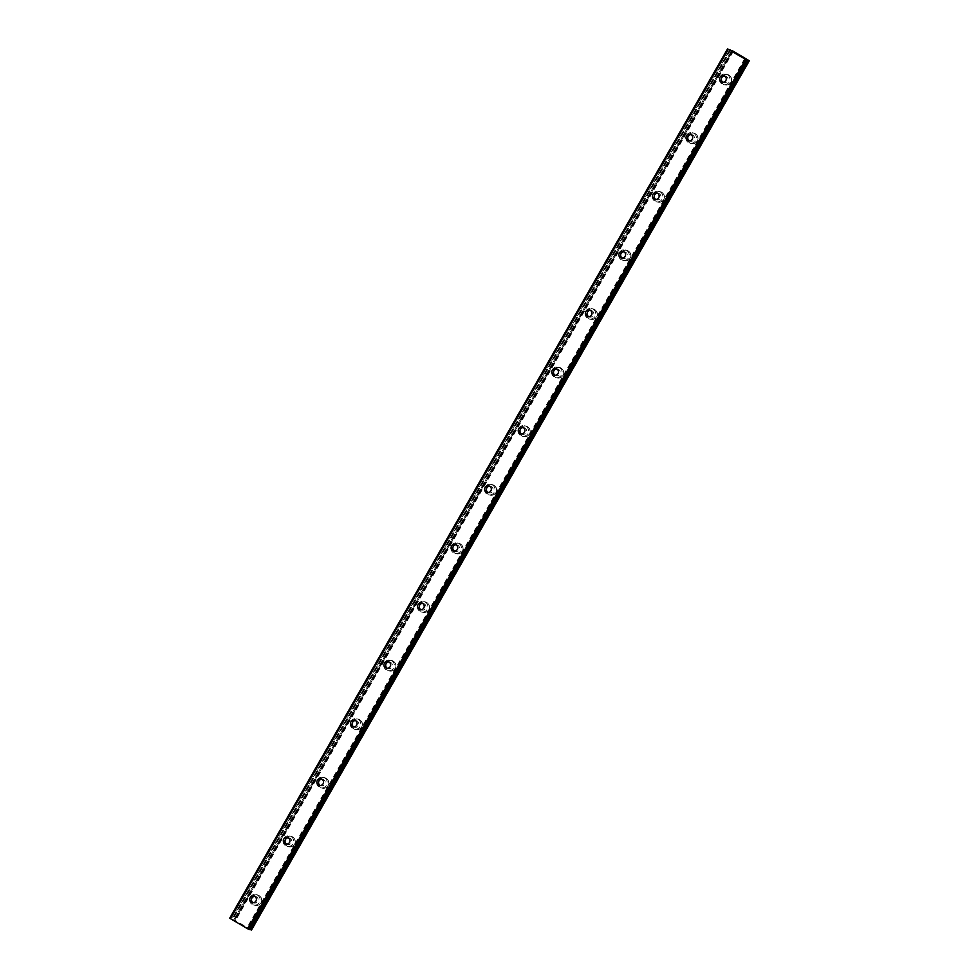 <?xml version="1.0" encoding="UTF-8"?>
<svg xmlns="http://www.w3.org/2000/svg" width="979" height="979" viewBox="0 0 979 979"><rect width="100%" height="100%" fill="white"/><g stroke="black" fill="none" stroke-linecap="round" stroke-linejoin="round"><path stroke-width="0.73" stroke-dasharray="4.89 3.67" d="M254.711 896.397A3.378 3.329 103.7 0 1 257.685 901.451A3.378 3.329 103.7 0 1 253.169 902.724M260.989 902.834A5.348 5.274 -76.3 0 0 257.697 894.965A5.348 5.274 -76.3 0 0 251.872 897.51A5.348 5.274 -76.3 0 0 255.164 905.367A5.348 5.274 -76.3 0 0 260.989 902.834A5.348 5.274 -76.3 0 0 257.71 894.965A5.348 5.274 -76.3 0 0 251.872 897.51A5.348 5.274 -76.3 0 0 255.164 905.367A5.348 5.274 -76.3 0 0 260.989 902.834M288.279 837.791A3.378 3.329 103.7 0 1 291.24 842.846A3.378 3.329 103.7 0 1 286.725 844.118M294.544 844.228A5.348 5.274 -76.3 0 0 291.265 836.372A5.348 5.274 -76.3 0 0 285.44 838.905A5.348 5.274 -76.3 0 0 288.719 846.774A5.348 5.274 -76.3 0 0 294.544 844.228A5.348 5.274 -76.3 0 0 291.265 836.372A5.348 5.274 -76.3 0 0 285.44 838.905A5.348 5.274 -76.3 0 0 288.719 846.774A5.348 5.274 -76.3 0 0 294.557 844.228M321.834 779.186A3.378 3.329 103.7 0 1 324.808 784.252A3.378 3.329 103.7 0 1 320.292 785.525M328.112 785.623A5.348 5.274 -76.3 0 0 324.82 777.767A5.348 5.274 -76.3 0 0 318.995 780.3A5.348 5.274 -76.3 0 0 322.287 788.168A5.348 5.274 -76.3 0 0 328.112 785.623A5.348 5.274 -76.3 0 0 324.832 777.767A5.348 5.274 -76.3 0 0 318.995 780.312A5.348 5.274 -76.3 0 0 322.287 788.168A5.348 5.274 -76.3 0 0 328.112 785.623M355.401 720.593A3.378 3.329 103.7 0 1 358.363 725.647A3.378 3.329 103.7 0 1 353.847 726.92M361.667 727.03A5.348 5.274 -76.3 0 0 358.387 719.161A5.348 5.274 -76.3 0 0 352.562 721.707A5.348 5.274 -76.3 0 0 355.842 729.563A5.348 5.274 -76.3 0 0 361.667 727.03A5.348 5.274 -76.3 0 0 358.387 719.161A5.348 5.274 -76.3 0 0 352.562 721.707A5.348 5.274 -76.3 0 0 355.842 729.563A5.348 5.274 -76.3 0 0 361.679 727.03M388.957 661.988A3.378 3.329 103.7 0 1 391.93 667.042A3.378 3.329 103.7 0 1 387.415 668.314M395.235 668.424A5.348 5.274 -76.3 0 0 391.955 660.568A5.348 5.274 -76.3 0 0 386.118 663.101A5.348 5.274 -76.3 0 0 389.409 670.958A5.348 5.274 -76.3 0 0 395.235 668.424A5.348 5.274 -76.3 0 0 391.955 660.568A5.348 5.274 -76.3 0 0 386.118 663.101A5.348 5.274 -76.3 0 0 389.409 670.958A5.348 5.274 -76.3 0 0 395.235 668.424M422.524 603.382A3.378 3.329 103.7 0 1 425.486 608.448A3.378 3.329 103.7 0 1 420.97 609.721M428.802 609.819A5.348 5.274 -76.3 0 0 425.51 601.963A5.348 5.274 -76.3 0 0 419.685 604.496A5.348 5.274 -76.3 0 0 422.965 612.364A5.348 5.274 -76.3 0 0 428.802 609.819A5.348 5.274 -76.3 0 0 425.51 601.963A5.348 5.274 -76.3 0 0 419.685 604.496A5.348 5.274 -76.3 0 0 422.965 612.364A5.348 5.274 -76.3 0 0 428.802 609.819M456.079 544.789A3.378 3.329 103.7 0 1 459.053 549.843A3.378 3.329 103.7 0 1 454.537 551.116M462.357 551.214A5.348 5.274 -76.3 0 0 459.078 543.357A5.348 5.274 -76.3 0 0 453.24 545.903A5.348 5.274 -76.3 0 0 456.532 553.759A5.348 5.274 -76.3 0 0 462.357 551.214A5.348 5.274 -76.3 0 0 459.078 543.357A5.348 5.274 -76.3 0 0 453.253 545.903A5.348 5.274 -76.3 0 0 456.532 553.759A5.348 5.274 -76.3 0 0 462.357 551.214M489.647 486.184A3.378 3.329 103.7 0 1 492.608 491.238A3.378 3.329 103.7 0 1 488.093 492.51M495.925 492.621A5.348 5.274 -76.3 0 0 492.633 484.752A5.348 5.274 -76.3 0 0 486.808 487.297A5.348 5.274 -76.3 0 0 490.087 495.154A5.348 5.274 -76.3 0 0 495.925 492.621A5.348 5.274 -76.3 0 0 492.633 484.752A5.348 5.274 -76.3 0 0 486.808 487.297A5.348 5.274 -76.3 0 0 490.087 495.154A5.348 5.274 -76.3 0 0 495.925 492.621M523.202 427.578A3.378 3.329 103.7 0 1 526.176 432.632A3.378 3.329 103.7 0 1 521.66 433.905M529.48 434.015A5.348 5.274 -76.3 0 0 526.2 426.159A5.348 5.274 -76.3 0 0 520.363 428.692A5.348 5.274 -76.3 0 0 523.655 436.548A5.348 5.274 -76.3 0 0 529.48 434.015A5.348 5.274 -76.3 0 0 526.2 426.159A5.348 5.274 -76.3 0 0 520.375 428.692A5.348 5.274 -76.3 0 0 523.655 436.561A5.348 5.274 -76.3 0 0 529.48 434.015M556.77 368.973A3.378 3.329 103.7 0 1 559.731 374.039A3.378 3.329 103.7 0 1 555.215 375.312M563.047 375.41A5.348 5.274 -76.3 0 0 559.755 367.553A5.348 5.274 -76.3 0 0 553.93 370.086A5.348 5.274 -76.3 0 0 557.21 377.955A5.348 5.274 -76.3 0 0 563.047 375.41A5.348 5.274 -76.3 0 0 559.755 367.553A5.348 5.274 -76.3 0 0 553.93 370.086A5.348 5.274 -76.3 0 0 557.222 377.955A5.348 5.274 -76.3 0 0 563.047 375.41M590.325 310.38A3.378 3.329 103.7 0 1 593.298 315.434A3.378 3.329 103.7 0 1 588.783 316.707M596.603 316.817A5.348 5.274 -76.3 0 0 593.323 308.948A5.348 5.274 -76.3 0 0 587.486 311.493A5.348 5.274 -76.3 0 0 590.778 319.35A5.348 5.274 -76.3 0 0 596.603 316.817A5.348 5.274 -76.3 0 0 593.323 308.948A5.348 5.274 -76.3 0 0 587.498 311.493A5.348 5.274 -76.3 0 0 590.778 319.35A5.348 5.274 -76.3 0 0 596.603 316.817M623.892 251.774A3.378 3.329 103.7 0 1 626.854 256.828A3.378 3.329 103.7 0 1 622.338 258.101M630.17 258.211A5.348 5.274 -76.3 0 0 626.878 250.355A5.348 5.274 -76.3 0 0 621.053 252.888A5.348 5.274 -76.3 0 0 624.333 260.744A5.348 5.274 -76.3 0 0 630.17 258.211A5.348 5.274 -76.3 0 0 626.878 250.355A5.348 5.274 -76.3 0 0 621.053 252.888A5.348 5.274 -76.3 0 0 624.345 260.744A5.348 5.274 -76.3 0 0 630.17 258.211M657.447 193.169A3.378 3.329 103.7 0 1 660.421 198.223A3.378 3.329 103.7 0 1 655.906 199.496M663.725 199.606A5.348 5.274 -76.3 0 0 660.446 191.749A5.348 5.274 -76.3 0 0 654.621 194.283A5.348 5.274 -76.3 0 0 657.9 202.151A5.348 5.274 -76.3 0 0 663.725 199.606A5.348 5.274 -76.3 0 0 660.446 191.749A5.348 5.274 -76.3 0 0 654.621 194.283A5.348 5.274 -76.3 0 0 657.9 202.151A5.348 5.274 -76.3 0 0 663.725 199.606M691.015 134.576A3.378 3.329 103.7 0 1 693.976 139.63A3.378 3.329 103.7 0 1 689.461 140.903M697.293 141A5.348 5.274 -76.3 0 0 694.001 133.144A5.348 5.274 -76.3 0 0 688.176 135.689A5.348 5.274 -76.3 0 0 691.455 143.546A5.348 5.274 -76.3 0 0 697.293 141A5.348 5.274 -76.3 0 0 694.001 133.144A5.348 5.274 -76.3 0 0 688.176 135.689A5.348 5.274 -76.3 0 0 691.468 143.546A5.348 5.274 -76.3 0 0 697.293 141M724.57 75.97A3.378 3.329 103.7 0 1 727.544 81.024A3.378 3.329 103.7 0 1 723.028 82.297M730.848 82.407A5.348 5.274 -76.3 0 0 727.568 74.539A5.348 5.274 -76.3 0 0 721.743 77.084A5.348 5.274 -76.3 0 0 725.023 84.94A5.348 5.274 -76.3 0 0 730.848 82.407A5.348 5.274 -76.3 0 0 727.568 74.539A5.348 5.274 -76.3 0 0 721.743 77.084A5.348 5.274 -76.3 0 0 725.023 84.94A5.348 5.274 -76.3 0 0 730.848 82.407M720.103 76.68A5.348 5.274 103.7 0 1 725.941 74.147A5.348 5.274 103.7 0 1 729.22 82.003A5.348 5.274 103.7 0 1 723.395 84.549A5.348 5.274 103.7 0 1 720.103 76.68M721.56 77.035A5.348 5.274 103.7 0 1 727.397 74.502A5.348 5.274 103.7 0 1 730.677 82.358A5.348 5.274 103.7 0 1 724.852 84.904A5.348 5.274 103.7 0 1 721.56 77.035M686.548 135.286A5.348 5.274 103.7 0 1 692.373 132.752A5.348 5.274 103.7 0 1 695.665 140.609A5.348 5.274 103.7 0 1 689.828 143.142A5.348 5.274 103.7 0 1 686.548 135.286M688.004 135.64A5.348 5.274 103.7 0 1 693.83 133.107A5.348 5.274 103.7 0 1 697.121 140.964A5.348 5.274 103.7 0 1 691.284 143.497A5.348 5.274 103.7 0 1 688.004 135.64M652.981 193.891A5.348 5.274 103.7 0 1 658.818 191.346A5.348 5.274 103.7 0 1 662.098 199.214A5.348 5.274 103.7 0 1 656.273 201.747A5.348 5.274 103.7 0 1 652.981 193.891M654.437 194.246A5.348 5.274 103.7 0 1 660.274 191.7A5.348 5.274 103.7 0 1 663.554 199.569A5.348 5.274 103.7 0 1 657.729 202.102A5.348 5.274 103.7 0 1 654.437 194.246M619.426 252.484A5.348 5.274 103.7 0 1 625.251 249.951A5.348 5.274 103.7 0 1 628.53 257.807A5.348 5.274 103.7 0 1 622.705 260.353A5.348 5.274 103.7 0 1 619.426 252.484M620.882 252.851A5.348 5.274 103.7 0 1 626.707 250.306A5.348 5.274 103.7 0 1 629.999 258.162A5.348 5.274 103.7 0 1 624.161 260.708A5.348 5.274 103.7 0 1 620.882 252.851M585.858 311.089A5.348 5.274 103.7 0 1 591.695 308.556A5.348 5.274 103.7 0 1 594.975 316.413A5.348 5.274 103.7 0 1 589.15 318.946A5.348 5.274 103.7 0 1 585.858 311.089M587.314 311.444A5.348 5.274 103.7 0 1 593.152 308.911A5.348 5.274 103.7 0 1 596.431 316.768A5.348 5.274 103.7 0 1 590.606 319.313A5.348 5.274 103.7 0 1 587.314 311.444M552.303 369.695A5.348 5.274 103.7 0 1 558.128 367.149A5.348 5.274 103.7 0 1 561.408 375.018A5.348 5.274 103.7 0 1 555.582 377.551A5.348 5.274 103.7 0 1 552.303 369.695M553.759 370.05A5.348 5.274 103.7 0 1 559.584 367.517A5.348 5.274 103.7 0 1 562.864 375.373A5.348 5.274 103.7 0 1 557.039 377.906A5.348 5.274 103.7 0 1 553.759 370.05M518.735 428.3A5.348 5.274 103.7 0 1 524.56 425.755A5.348 5.274 103.7 0 1 527.852 433.611A5.348 5.274 103.7 0 1 522.027 436.157A5.348 5.274 103.7 0 1 518.735 428.3M520.192 428.655A5.348 5.274 103.7 0 1 526.029 426.11A5.348 5.274 103.7 0 1 529.309 433.978A5.348 5.274 103.7 0 1 523.484 436.512A5.348 5.274 103.7 0 1 520.192 428.655M485.18 486.893A5.348 5.274 103.7 0 1 491.005 484.36A5.348 5.274 103.7 0 1 494.285 492.217A5.348 5.274 103.7 0 1 488.46 494.762A5.348 5.274 103.7 0 1 485.18 486.893M486.636 487.248A5.348 5.274 103.7 0 1 492.461 484.715A5.348 5.274 103.7 0 1 495.741 492.572A5.348 5.274 103.7 0 1 489.916 495.117A5.348 5.274 103.7 0 1 486.636 487.248M451.613 545.499A5.348 5.274 103.7 0 1 457.438 542.966A5.348 5.274 103.7 0 1 460.73 550.822A5.348 5.274 103.7 0 1 454.905 553.355A5.348 5.274 103.7 0 1 451.613 545.499M453.069 545.854A5.348 5.274 103.7 0 1 458.894 543.321A5.348 5.274 103.7 0 1 462.186 551.177A5.348 5.274 103.7 0 1 456.361 553.71A5.348 5.274 103.7 0 1 453.069 545.854M418.057 604.104A5.348 5.274 103.7 0 1 423.883 601.559A5.348 5.274 103.7 0 1 427.162 609.427A5.348 5.274 103.7 0 1 421.337 611.961A5.348 5.274 103.7 0 1 418.057 604.104M419.514 604.459A5.348 5.274 103.7 0 1 425.339 601.914A5.348 5.274 103.7 0 1 428.618 609.782A5.348 5.274 103.7 0 1 422.793 612.316A5.348 5.274 103.7 0 1 419.514 604.459M384.49 662.697A5.348 5.274 103.7 0 1 390.315 660.164A5.348 5.274 103.7 0 1 393.607 668.021A5.348 5.274 103.7 0 1 387.782 670.566A5.348 5.274 103.7 0 1 384.49 662.697M385.946 663.064A5.348 5.274 103.7 0 1 391.771 660.519A5.348 5.274 103.7 0 1 395.063 668.376A5.348 5.274 103.7 0 1 389.238 670.921A5.348 5.274 103.7 0 1 385.946 663.064M350.935 721.303A5.348 5.274 103.7 0 1 356.76 718.77A5.348 5.274 103.7 0 1 360.039 726.626A5.348 5.274 103.7 0 1 354.214 729.171A5.348 5.274 103.7 0 1 350.935 721.303M352.391 721.658A5.348 5.274 103.7 0 1 358.216 719.124A5.348 5.274 103.7 0 1 361.496 726.981A5.348 5.274 103.7 0 1 355.671 729.526A5.348 5.274 103.7 0 1 352.391 721.658M317.367 779.908A5.348 5.274 103.7 0 1 323.192 777.363A5.348 5.274 103.7 0 1 326.484 785.231A5.348 5.274 103.7 0 1 320.659 787.765A5.348 5.274 103.7 0 1 317.367 779.908M318.824 780.263A5.348 5.274 103.7 0 1 324.649 777.73A5.348 5.274 103.7 0 1 327.941 785.586A5.348 5.274 103.7 0 1 322.115 788.119A5.348 5.274 103.7 0 1 318.824 780.263M283.812 838.514A5.348 5.274 103.7 0 1 289.637 835.968A5.348 5.274 103.7 0 1 292.917 843.825A5.348 5.274 103.7 0 1 287.092 846.37A5.348 5.274 103.7 0 1 283.812 838.514M285.268 838.868A5.348 5.274 103.7 0 1 291.093 836.323A5.348 5.274 103.7 0 1 294.373 844.192A5.348 5.274 103.7 0 1 288.548 846.725A5.348 5.274 103.7 0 1 285.268 838.868M250.245 897.107A5.348 5.274 103.7 0 1 256.07 894.573A5.348 5.274 103.7 0 1 259.362 902.43A5.348 5.274 103.7 0 1 253.524 904.975A5.348 5.274 103.7 0 1 250.245 897.107M251.701 897.462A5.348 5.274 103.7 0 1 257.526 894.928A5.348 5.274 103.7 0 1 260.818 902.785A5.348 5.274 103.7 0 1 254.993 905.33A5.348 5.274 103.7 0 1 251.701 897.462M736.379 53.612L738.35 54.665M737.26 54.139L736.061 53.539M737.762 54.53L735.829 53.404M739.549 55.411L741.25 56.403M741.47 56.537L739.341 55.448M741.103 56.488L738.949 55.228M243.294 925.559L241.617 924.568L243.306 925.547M243.037 925.498L242.119 924.959L243.037 925.485M242.07 924.947L242.988 925.485L242.07 924.935M242.731 925.424L241.042 924.433L242.731 925.412M241.042 924.433L242.902 925.534L240.993 924.421M238.656 923.05L239.647 923.454L238.656 923.05M251.481 930.038L235.511 920.541L229.686 918.216M234.593 920.517L732.402 51.251L234.593 920.517M249.388 929.524L246.916 927.835L249.645 929.12M746.182 59.548L248.495 928.557M746.439 59.719L248.776 928.692M747.662 59.682L249.841 928.949L747.662 59.682M747.528 59.584L249.694 928.851M747.222 59.376L249.388 928.643M733.344 51.275L235.511 920.541M732.879 51.03L235.046 920.297M732.61 50.896L234.776 920.162M731.435 50.847L233.724 919.893L731.435 50.847M731.582 50.932L233.859 920.003M747.075 60.147L249.241 929.414M744.909 58.703L247.075 927.97M744.762 58.593L246.941 927.835M744.995 58.764L247.234 927.908M745.386 59.021L247.65 928.104M749.229 60.722L251.395 929.989M749.094 60.637L251.26 929.891M748.874 60.49L251.04 929.756M730.799 49.941L232.965 919.208M730.53 49.794L232.696 919.048M730.322 49.684L232.488 918.951M730.114 49.586L232.28 918.853M729.685 49.929L232.084 918.791L729.685 49.929M729.771 49.966L232.158 918.865M729.906 50.039L232.28 918.951M730.138 50.162L232.5 919.085M732.206 51.202L234.422 920.382M732.108 51.177L234.275 920.444M731.692 50.981L233.859 920.248M728.449 49.268L230.616 918.535M728.033 49.072L230.2 918.339M253.879 896.066L255.605 896.483M287.434 837.461L289.172 837.889M321.002 778.856L322.727 779.284M354.557 720.263L356.295 720.679M388.125 661.657L389.85 662.085M421.68 603.052L423.417 603.48M455.247 544.459L456.973 544.875M488.802 485.853L490.54 486.269M522.37 427.248L524.095 427.676M555.937 368.642L557.663 369.071M589.493 310.049L591.218 310.465M623.06 251.444L624.786 251.872M656.615 192.839L658.341 193.267M690.183 134.245L691.908 134.661M723.738 75.64L725.463 76.056M725.941 74.147L727.397 74.502M692.373 132.752L693.83 133.107M658.818 191.346L660.274 191.7M625.251 249.951L626.707 250.306M591.695 308.556L593.152 308.911M558.128 367.149L559.584 367.517M524.56 425.755L526.029 426.11M491.005 484.36L492.461 484.715M457.438 542.966L458.894 543.321M423.883 601.559L425.339 601.914M390.315 660.164L391.771 660.519M356.76 718.77L358.216 719.124M323.192 777.363L324.649 777.73M289.637 835.968L291.093 836.323M256.07 894.573L257.526 894.928M253.524 904.975L254.993 905.33M287.092 846.37L288.548 846.725M320.659 787.765L322.115 788.119M354.214 729.171L355.671 729.526M387.782 670.566L389.238 670.921M421.337 611.961L422.793 612.316M454.905 553.355L456.361 553.71M488.46 494.762L489.916 495.117M522.027 436.157L523.484 436.512M555.582 377.551L557.039 377.906M589.15 318.946L590.606 319.313M622.705 260.353L624.161 260.708M656.273 201.747L657.729 202.102M689.828 143.142L691.284 143.497M723.395 84.549L724.852 84.904M722.135 82.212L723.86 82.628M688.567 140.805L690.305 141.233M655.012 199.41L656.738 199.838M621.445 258.015L623.182 258.432M587.889 316.609L589.615 317.037M554.322 375.214L556.048 375.642M520.767 433.819L522.492 434.235M487.199 492.425L488.925 492.841M453.644 551.018L455.37 551.446M420.077 609.623L421.802 610.052M386.521 668.229L388.247 668.645M352.954 726.822L354.679 727.25M319.399 785.427L321.124 785.856M285.831 844.033L287.557 844.449M252.276 902.638L254.002 903.054M744.75 58.569L246.916 927.835"/><path stroke-width="1.47" d="M250.196 897.67A3.378 3.329 103.7 0 1 253.879 896.066A3.378 3.329 103.7 0 1 255.947 901.035A3.378 3.329 103.7 0 1 252.276 902.638A3.378 3.329 103.7 0 1 250.196 897.67M253.169 902.724A3.378 3.329 103.7 0 1 254.711 896.397M283.763 839.064A3.378 3.329 103.7 0 1 287.434 837.461A3.378 3.329 103.7 0 1 289.515 842.429A3.378 3.329 103.7 0 1 285.831 844.033A3.378 3.329 103.7 0 1 283.763 839.064M286.725 844.118A3.378 3.329 103.7 0 1 288.279 837.791M317.318 780.471A3.378 3.329 103.7 0 1 321.002 778.856A3.378 3.329 103.7 0 1 323.07 783.824A3.378 3.329 103.7 0 1 319.399 785.427A3.378 3.329 103.7 0 1 317.318 780.471M320.292 785.525A3.378 3.329 103.7 0 1 321.834 779.186M350.886 721.866A3.378 3.329 103.7 0 1 354.557 720.263A3.378 3.329 103.7 0 1 356.637 725.219A3.378 3.329 103.7 0 1 352.954 726.822A3.378 3.329 103.7 0 1 350.886 721.866M353.847 726.92A3.378 3.329 103.7 0 1 355.401 720.593M384.441 663.26A3.378 3.329 103.7 0 1 388.125 661.657A3.378 3.329 103.7 0 1 390.193 666.626A3.378 3.329 103.7 0 1 386.521 668.229A3.378 3.329 103.7 0 1 384.441 663.26M387.415 668.314A3.378 3.329 103.7 0 1 388.957 661.988M418.009 604.655A3.378 3.329 103.7 0 1 421.68 603.052A3.378 3.329 103.7 0 1 423.76 608.02A3.378 3.329 103.7 0 1 420.077 609.623A3.378 3.329 103.7 0 1 418.009 604.655M420.97 609.721A3.378 3.329 103.7 0 1 422.524 603.382M451.564 546.062A3.378 3.329 103.7 0 1 455.247 544.459A3.378 3.329 103.7 0 1 457.315 549.415A3.378 3.329 103.7 0 1 453.644 551.018A3.378 3.329 103.7 0 1 451.564 546.062M454.537 551.116A3.378 3.329 103.7 0 1 456.079 544.789M485.131 487.456A3.378 3.329 103.7 0 1 488.802 485.853A3.378 3.329 103.7 0 1 490.883 490.822A3.378 3.329 103.7 0 1 487.199 492.425A3.378 3.329 103.7 0 1 485.131 487.456M488.093 492.51A3.378 3.329 103.7 0 1 489.647 486.184M518.686 428.851A3.378 3.329 103.7 0 1 522.37 427.248A3.378 3.329 103.7 0 1 524.45 432.216A3.378 3.329 103.7 0 1 520.767 433.819A3.378 3.329 103.7 0 1 518.686 428.851M521.66 433.905A3.378 3.329 103.7 0 1 523.202 427.578M552.254 370.246A3.378 3.329 103.7 0 1 555.937 368.642A3.378 3.329 103.7 0 1 558.006 373.611A3.378 3.329 103.7 0 1 554.322 375.214A3.378 3.329 103.7 0 1 552.254 370.246M555.215 375.312A3.378 3.329 103.7 0 1 556.77 368.973M585.809 311.652A3.378 3.329 103.7 0 1 589.493 310.049A3.378 3.329 103.7 0 1 591.573 315.005A3.378 3.329 103.7 0 1 587.889 316.609A3.378 3.329 103.7 0 1 585.809 311.652M588.783 316.707A3.378 3.329 103.7 0 1 590.325 310.38M619.377 253.047A3.378 3.329 103.7 0 1 623.06 251.444A3.378 3.329 103.7 0 1 625.128 256.412A3.378 3.329 103.7 0 1 621.445 258.015A3.378 3.329 103.7 0 1 619.377 253.047M622.338 258.101A3.378 3.329 103.7 0 1 623.892 251.774M652.932 194.442A3.378 3.329 103.7 0 1 656.615 192.839A3.378 3.329 103.7 0 1 658.696 197.807A3.378 3.329 103.7 0 1 655.012 199.41A3.378 3.329 103.7 0 1 652.932 194.442M655.906 199.496A3.378 3.329 103.7 0 1 657.447 193.169M686.499 135.848A3.378 3.329 103.7 0 1 690.183 134.245A3.378 3.329 103.7 0 1 692.251 139.202A3.378 3.329 103.7 0 1 688.567 140.805A3.378 3.329 103.7 0 1 686.499 135.848M689.461 140.903A3.378 3.329 103.7 0 1 691.015 134.576M720.054 77.243A3.378 3.329 103.7 0 1 723.738 75.64A3.378 3.329 103.7 0 1 725.818 80.608A3.378 3.329 103.7 0 1 722.135 82.212A3.378 3.329 103.7 0 1 720.054 77.243M723.028 82.297A3.378 3.329 103.7 0 1 724.57 75.97M738.35 54.665L736.379 53.612M737.26 54.139L736.061 53.539M737.762 54.518L735.829 53.404M741.384 56.452L739.561 55.411M741.189 56.378L739.341 55.448M741.103 56.488L738.949 55.228M727.519 48.95L229.686 918.216L247.724 928.814L249.388 929.536L747.234 60.282L744.75 58.569L749.302 60.784L733.344 51.275L727.519 48.95L747.21 60.282L249.388 929.524M251.481 930.05L749.314 60.784L251.481 930.05L249.645 929.12M746.708 60.147L248.874 929.414M745.557 59.548L247.724 928.814M728.29 49.464L230.457 918.73M748.433 60.392L250.6 929.646M748.702 60.539L250.869 929.805M748.886 60.637L251.065 929.903M749.094 60.735L251.273 930.001"/></g></svg>
